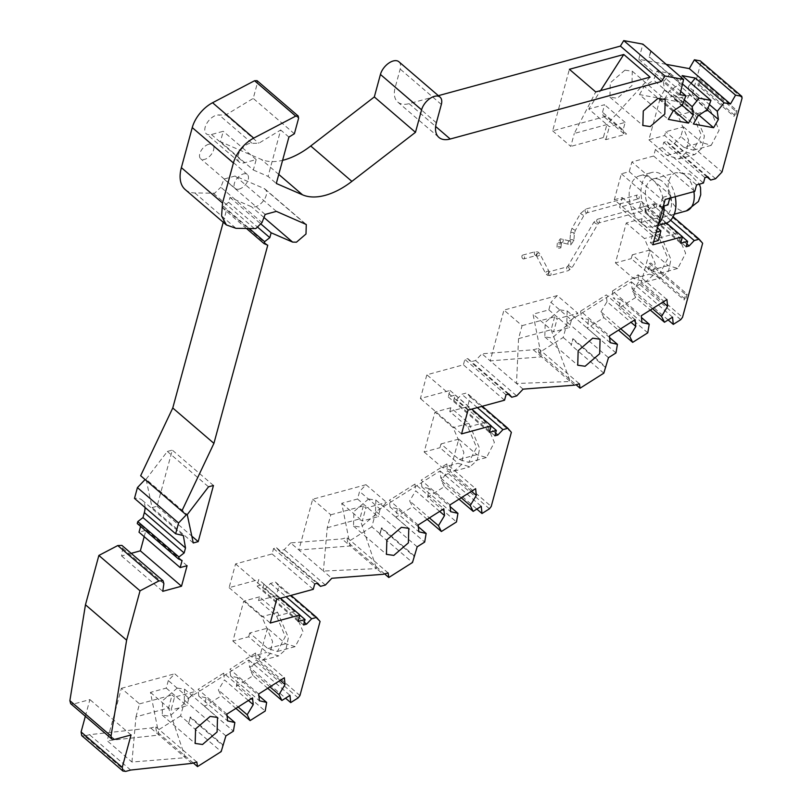 <?xml version="1.0" encoding="UTF-8"?>
<svg xmlns="http://www.w3.org/2000/svg" width="812" height="812" viewBox="0 0 812 812"><rect width="100%" height="100%" fill="white"/><g stroke="black" fill="none" stroke-linecap="round" stroke-linejoin="round"><path stroke-width="0.61" stroke-dasharray="4.06 3.04" d="M208.765 144.231A9.226 5.237 130.7 0 0 200.919 150.981A9.226 5.237 130.7 0 0 200.696 158.797A9.226 5.237 130.7 0 0 204.654 159.355A9.226 5.237 130.7 0 0 212.5 152.605A9.226 5.237 130.7 0 0 212.724 144.79A9.226 5.237 130.7 0 0 208.765 144.231M239.235 189.064A9.226 5.237 -49.3 0 1 235.267 188.506A9.226 5.237 -49.3 0 1 235.49 180.69A9.226 5.237 -49.3 0 1 243.336 173.951A9.226 5.237 -49.3 0 1 247.305 174.509A9.226 5.237 -49.3 0 1 247.081 182.324A9.226 5.237 -49.3 0 1 239.235 189.064M298.603 118.237L257.445 82.854L253.222 98.394L225.868 114.939L216.682 115.081A11.865 6.74 130.7 0 0 206.593 123.749A11.865 6.74 130.7 0 0 206.309 133.797A11.865 6.74 130.7 0 0 211.404 134.518L223.249 131.29L220.417 141.714L261.352 159.446A65.934 37.443 130.7 0 0 282.586 160.34M220.417 141.714L253.344 170.012L256.186 159.588L244.331 162.816A11.865 6.74 -49.3 0 1 239.235 162.095A11.865 6.74 -49.3 0 1 239.52 152.047A11.865 6.74 -49.3 0 1 249.609 143.379L258.795 143.237L280.678 130.001L268.072 176.397L276.303 183.471M246.564 228.568L222.924 208.248L223.452 206.299L228.659 202.279L229.979 197.417L251.456 206.725L255.313 206.816A11.206 6.364 130.7 0 0 264.844 198.625A11.206 6.364 130.7 0 0 265.118 189.135A11.206 6.364 130.7 0 0 264.164 188.546L235.206 176.001L223.99 179.056L220.834 187.227L261.992 222.6M185.217 189.572A39.565 22.462 -49.3 0 0 194.829 192.951L214.683 193.205L220.834 187.227M177.219 688.109L162.654 700.634L162.238 715.149L169.596 716.184L184.172 703.659L184.588 689.144L177.219 688.109M624.925 70.167L610.259 82.875L609.934 97.207L617.303 98.242L631.969 85.544L632.284 71.202L624.925 70.167M559.793 309.89L545.217 322.415L544.811 336.929L552.17 337.965L566.746 325.429L567.152 310.925L559.793 309.89M368.506 499.025L353.93 511.55L353.514 526.054L360.873 527.1L375.448 514.564L375.865 500.06L368.506 499.025M146.089 479.242L167.353 451.452L172.296 450.112L157.041 506.262L152.098 507.601L146.089 479.242L187.247 514.615M666.013 64.31L638.78 59.286L642.891 44.142M742.127 97.907L700.969 62.534L700.269 60.87M700.969 62.534L692.291 94.496L674.508 99.338L675.543 95.562L659.74 99.866L648.889 139.816L664.683 135.513L665.708 131.737L683.491 126.895L680.842 136.609L722.01 171.992M652.838 244.818L650.371 242.697L653.01 232.983L614.319 199.732L621.363 173.809L629.259 171.657L631.898 161.943L653.63 156.026L655.385 149.55L662.298 147.662L663.769 142.262L666.723 141.461L669.504 144.698L674.437 143.359L680.842 136.609M614.319 199.732L622.215 197.58L619.576 207.293L641.307 201.376L639.541 207.862L646.453 205.974L644.992 211.374L647.956 210.562L653.071 205.172L658.014 203.822L661.486 207.882L658.847 217.596L641.064 222.437L659.182 238.007L667.88 258.419L659.973 273.289L650.371 270.396L632.264 254.836L631.239 258.612L649.346 274.182L661.191 277.745L668.52 271.218L670.945 259.404L660.207 234.221L642.099 218.661L641.064 222.437M642.099 218.661L626.296 222.965L615.435 262.915L631.239 258.612M632.264 254.836L650.036 249.994L641.358 281.957L682.516 317.33M680.73 319.674L639.572 284.301L641.358 281.957M639.572 284.301L632.122 289.011L631.381 281.774L567.314 322.313L563.203 337.457L538.904 352.834L538.254 348.439L533.322 349.779L481.942 353.778L475.538 360.518L470.595 361.858L467.824 358.62L464.86 359.422L463.388 364.821L426.858 374.779L420.403 398.53L450.021 390.46L448.265 396.946L455.177 395.058L453.705 400.458L456.669 399.656L461.795 394.256L466.738 392.917L470.199 396.966L467.56 406.68L449.787 411.522L467.895 427.092L476.603 447.503L468.697 462.373L459.095 459.48L440.987 443.92L439.962 447.696L458.069 463.266L469.904 466.829L477.243 460.302L479.659 448.488L468.93 423.316L450.812 407.746L449.787 411.522M450.812 407.746L435.019 412.049L424.158 452L439.962 447.696M440.987 443.92L458.76 439.079L450.061 471.092L491.219 506.465M380.077 533.88L381.721 527.851L379.569 534.205L380.077 533.88L371.845 526.805L376.017 511.448L440.094 470.909L440.835 478.146L448.275 473.437L450.061 471.092M371.845 526.805L347.637 542.132L346.957 537.564L342.025 538.914L290.645 542.903L298.877 549.978L350.256 545.989L342.025 538.914M276.283 595.775L258.51 600.616L276.618 616.176L285.327 636.588L277.42 651.457L267.818 648.575L249.71 633.005L267.483 628.163L285.591 643.733L295.192 646.616L303.099 631.756L294.391 611.334L276.283 595.775L278.912 586.102L275.441 582.042L270.508 583.392L265.382 588.781L262.418 589.593L263.88 584.193L256.968 586.071L258.734 579.595L229.106 587.665L235.561 563.914L272.101 553.957L273.563 548.557L276.527 547.755L279.308 550.993L284.241 549.653L290.645 542.903M259.535 596.83L243.732 601.134L232.882 641.084L248.685 636.781L266.793 652.351L278.628 655.913L285.956 649.387L288.382 637.572L277.643 612.4L259.535 596.83L258.51 600.616M249.71 633.005L248.685 636.781M267.483 628.163L258.784 660.176L256.998 662.521L249.558 667.231L285.55 698.168M188.8 722.964L190.434 716.935L188.8 722.964L180.569 715.89L184.74 700.533L248.817 659.994L249.558 667.231M180.569 715.89L156.361 731.216L155.681 726.649L150.748 727.999L89.493 734.677L84.549 736.027L125.718 771.4M81.728 735.631L84.549 736.027M85.351 716.275L89.888 699.579L73.486 704.045L114.644 739.417M70.654 703.649L73.486 704.045M131.158 553.348L121.587 555.956L122.724 548.333L121.922 545.42M144.201 536.671L145.927 530.327L139.014 532.205M137.258 523.547L140.933 525.141L140.588 526.42M145.064 507.5A22.421 12.728 130.7 0 0 142.171 500.172A22.421 12.728 130.7 0 0 134.487 498.406M140.649 475.73L186.263 514.889M223.229 222.244L226.599 209.841L222.924 208.248M257.445 82.854L257.059 80.662M398.905 61.763A13.185 7.491 -49.3 0 1 400.184 69.071L395.19 87.422A26.37 14.971 130.7 0 0 397.758 102.048A26.37 14.971 130.7 0 0 409.075 103.642L438.358 95.664M213.454 485.485L172.296 450.112M157.041 506.262L191.815 536.143M193.266 542.974L152.098 507.601M167.353 451.452L208.522 486.824M253.344 170.012L268.072 176.397M288.91 137.076L280.678 130.001M225.868 114.939L258.795 143.237M294.38 133.767L253.222 98.394M276.374 211.374L235.206 176.001M229.979 197.417L261.17 224.224M267.757 245.214L226.599 209.841M187.085 565.7L145.927 530.327M121.587 555.956L162.755 591.329M131.047 734.951L89.888 699.579M191.906 763.371L150.748 727.999M130.651 770.06L89.493 734.677M168.307 680.537L166.257 688.099L150.453 692.392L158.979 735.073L107.143 740.727L131.94 762.042L185.319 757.708L168.561 707.962L171.038 710.084L174.55 697.122L195.296 691.479L174.712 673.787L168.307 680.537L188.891 698.218L195.296 691.479M188.252 723.309L221.179 751.607M193.327 762.986L156.361 731.216M267.727 688.271L253.1 675.706L236.393 686.282L265.199 711.038M235.916 708.399L221.29 695.833L218.357 689.987L238.139 706.988M227.076 715.849L206.045 697.782L204.583 706.399L221.29 695.833M204.583 706.399L233.399 731.165M225.898 735.905L184.74 700.533M248.817 659.994L289.975 695.366M278.912 586.102L320.07 621.474M232.882 641.084L250.989 656.654L262.824 660.217L270.071 653.853L272.578 641.541L261.85 616.704L243.732 601.134M280.455 598.261L258.734 579.595M229.106 587.665L270.264 623.037M235.561 563.914L276.719 599.286M272.101 553.957L313.259 589.329M379.569 534.205L412.496 562.503M384.604 573.901L347.637 542.132M459.003 499.187L444.377 486.621L427.67 497.198L456.486 521.954M427.193 519.315L412.577 506.739L409.634 500.902L429.416 517.904M418.353 526.765L397.322 508.698L395.86 517.315L412.577 506.739M395.86 517.315L424.676 542.081M417.185 546.821L376.017 511.448M440.094 470.909L481.252 506.282M467.56 406.68L485.677 422.25L494.376 442.388L486.469 457.532L476.867 454.639L458.76 439.079M511.367 432.339L470.199 396.966M424.158 452L442.266 467.57L454.111 471.133L461.348 464.768L463.855 452.457L453.126 427.619L435.019 412.049M461.561 433.902L420.403 398.53M450.021 390.46L471.752 409.136M468.016 410.151L426.858 374.779M504.546 400.194L463.388 364.821M533.322 349.779L541.553 356.854L533.027 314.183L548.831 309.88L550.881 302.318L571.455 320.009L577.86 313.259L557.286 295.578L550.881 302.318M523.101 389.151L490.174 360.853L541.553 356.854L570.247 381.518L516.513 383.487L518.553 338.624L522.065 325.663L503.958 310.093L490.174 360.853L481.942 353.778M538.904 352.834L576.023 384.736M563.203 337.457L571.435 344.532L573.008 338.716L571.435 344.532M603.803 373.175L570.877 344.877M615.973 352.946L587.157 328.18L603.864 317.614L618.49 330.179M567.314 322.313L608.472 357.686M672.549 317.157L631.381 281.774M652.513 308.651L632.731 291.65L635.674 297.486L650.29 310.052M635.674 297.486L618.967 308.063L620.419 299.435L641.45 317.512M647.773 332.818L618.967 308.063M649.427 263.453L685.653 294.583L684.181 299.983L647.966 268.853L649.427 263.453L650.909 263.047L687.135 294.177L685.663 299.577L684.181 299.983M658.847 217.596L676.954 233.166L685.653 253.303L677.746 268.447L668.154 265.554L650.036 249.994M702.644 243.255L661.486 207.882M615.435 262.915L633.553 278.486L645.388 282.048L652.625 275.684L655.132 263.362L644.403 238.525L626.296 222.965M658.268 240.545L619.576 207.293M650.371 242.697L653.66 241.803M641.307 201.376L666.53 223.067M621.363 173.809L660.054 207.06L662.693 197.346L665.16 199.468M662.693 197.346L670.59 195.195L631.898 161.943M653.63 156.026L694.788 191.399M683.491 126.895L701.598 142.455L683.826 147.297L665.708 131.737M648.889 139.816L666.997 155.386L678.832 158.949L686.079 152.585L688.576 140.263L677.847 115.426L659.74 99.866M674.508 99.338L692.626 114.908L710.398 110.067L692.291 94.496M699.305 79.891L735.53 111.011L734.058 116.41L697.833 85.28L699.305 79.891L700.786 79.485L737.002 110.615L735.54 116.014L734.058 116.41M710.398 110.067L719.097 130.204L711.19 145.348L701.598 142.455M638.78 59.286L679.938 94.659M680.811 91.431L657.03 70.989L653.67 80.134L682.476 104.89M684.313 99.917L663.374 81.921L670.215 73.425L657.03 70.989M670.215 73.425L682.405 83.9M651.062 51.46L649.113 56.952L650.686 51.136M682.039 85.25L649.113 56.952M650.107 77.13L606.879 124.581L574.287 133.452L595.724 91.939M606.879 124.581L609.345 126.702L625.149 122.399L623.098 129.961L602.514 112.269L603.154 115.923L605.985 116.329L626.559 134.01L605.823 139.664L603.357 137.532L606.879 124.581L588.771 109.011L600.576 90.619M605.985 116.329L552.657 130.844L569.385 69.294M602.514 112.269L604.564 104.707L588.771 109.011M552.657 130.844L570.775 146.414L574.287 133.452M256.186 159.588L223.249 131.29M265.148 214.429L223.99 179.056M228.659 202.279L258.033 227.522M131.94 762.042L135.98 716.834L168.561 707.962L172.083 695.001L174.55 697.122M135.98 716.834L139.502 703.882L121.384 688.312L107.143 740.727M121.384 688.312L174.712 673.787M196.839 762.021L155.681 726.649M189.886 717.29L222.813 745.589M236.393 686.282L237.855 677.655L258.876 695.732M269.939 686.871L250.167 669.87L253.1 675.706M223.371 745.233L190.434 716.935M275.441 582.042L290.98 595.399M298.136 621.444L256.968 586.071M273.563 548.557L314.721 583.929M365.989 484.703L312.671 499.228L298.877 549.978L323.389 571.049L376.595 568.623L350.256 545.989L341.73 503.308L357.534 499.004L359.584 491.453L380.168 509.134L386.573 502.395L365.989 484.703L359.584 491.453M388.126 572.937L346.957 537.564M381.204 528.176L414.13 556.474M427.67 497.198L429.132 488.57L450.152 506.647M461.226 497.786L441.444 480.785L444.377 486.621M440.835 478.146L476.837 509.083M414.648 556.149L381.721 527.851M482.267 406.264L466.738 392.917M448.265 396.946L489.423 432.319M506.018 394.805L464.86 359.422M557.286 295.578L503.958 310.093M605.387 367.369L572.46 339.071M538.254 348.439L579.413 383.812M603.864 317.614L600.931 311.767L620.713 328.769M609.639 337.63L588.619 319.563L587.157 328.18M573.008 338.716L605.935 367.014M668.124 319.948L632.122 289.011M687.135 294.177L685.653 294.583M647.966 268.853L649.448 268.447L650.909 263.047M649.448 268.447L685.663 299.577M673.107 216.794L658.014 203.822M639.541 207.862L680.7 243.235M657.446 227.857L622.215 197.58M653.01 232.983L656.299 232.08M663.343 206.167L660.054 207.06M670.59 195.195L669.768 198.209M629.259 171.657L667.951 204.908M655.385 149.55L696.544 184.923M675.543 95.562L693.651 111.122L704.38 135.959L701.872 148.281L694.636 154.645L682.79 151.083L664.683 135.513M683.826 147.297L693.418 150.19L701.324 135.046L692.626 114.908M737.002 110.615L735.53 111.011M697.833 85.28L699.315 84.884L700.786 79.485M699.315 84.884L735.54 116.014M715.605 178.731L674.437 143.359M649.539 57.033L682.1 85.016M691.063 83.311L688.454 86.549L709.394 104.545M707.556 109.518L678.751 84.763L682.121 75.617M226.893 714.103L198.077 689.347L223.726 673.118L252.542 697.873M258.703 693.986L229.887 669.22L255.536 652.99L284.352 677.756M312.671 499.228L330.778 514.798L327.256 527.749L323.389 571.049L331.803 578.276M341.73 503.308L359.848 518.878L376.595 568.623L383.183 574.287M418.17 525.019L389.364 500.253L415.013 484.033L443.819 508.789M449.98 504.902L421.164 480.136L446.813 463.906L475.629 488.672M574.48 385.152L570.247 381.518L551.135 329.743L533.027 314.183M635.116 319.664L606.3 294.898L580.651 311.128L609.467 335.884M666.916 299.537L638.11 274.781L612.461 291L641.267 315.767M698.99 115.172L684.79 102.962L664.561 99.226L693.377 123.992M673.909 110.544L659.709 98.333L639.48 94.598L668.296 119.364M603.357 137.532L570.775 146.414M625.149 122.399L604.564 104.707M223.452 206.299L249.436 228.629M182.091 560.513L140.933 525.141M139.502 703.882L172.083 695.001M150.453 692.392L168.561 707.962M237.855 677.655L230.578 676L259.393 700.766M280.201 680.375L256.227 659.77L250.167 669.87M206.045 697.782L198.778 696.117L227.583 720.883M248.401 700.502L224.427 679.898L218.357 689.987M270.508 583.392L286.037 596.749M299.851 615.11L263.88 584.193M276.527 547.755L317.685 583.128M330.778 514.798L363.36 505.917L365.836 508.038L386.573 502.395M429.132 488.57L421.864 486.916L450.67 511.682M471.488 491.29L447.513 470.686L441.444 480.785M397.322 508.698L390.054 507.033L418.87 531.799M439.678 511.418L415.703 490.813L409.634 500.902M477.334 407.614L461.795 394.256M455.177 395.058L491.148 425.975M508.982 393.993L467.824 358.62M522.065 325.663L554.657 316.781L557.123 318.913L577.86 313.259M600.931 311.767L607 301.678L630.975 322.283M610.157 342.664L581.341 317.908L588.619 319.563M632.731 291.65L638.8 281.551L662.775 302.155M641.967 322.547L613.151 297.781L620.419 299.435M670.621 220.255L653.071 205.172M646.453 205.974L682.425 236.891M662.298 147.662L703.456 183.035M707.13 177.036L669.504 144.698M688.454 86.549L689.571 94.689L707.15 109.793M698.158 115.72L669.342 90.954L678.751 84.763M663.374 81.921L664.49 90.061L682.07 105.164M673.077 111.092L644.261 86.326L653.67 80.134M198.778 696.117L198.077 689.347M223.726 673.118L224.427 679.898M230.578 676L229.887 669.22M255.536 652.99L256.227 659.77M327.256 527.749L359.848 518.878L362.314 520.999L365.836 508.038M390.054 507.033L389.364 500.253M415.013 484.033L415.703 490.813M421.864 486.916L421.164 480.136M446.813 463.906L447.513 470.686M518.553 338.624L551.135 329.743L553.601 331.864L557.123 318.913M580.651 311.128L581.341 317.908M607 301.678L606.3 294.898M612.461 291L613.151 297.781M638.11 274.781L638.8 281.551M689.571 94.689L684.79 102.962M664.561 99.226L669.342 90.954M664.49 90.061L659.709 98.333M639.48 94.598L644.261 86.326M605.823 139.664L609.345 126.702M623.098 129.961L623.728 133.615L626.559 134.01M166.257 688.099L186.831 705.78L171.038 710.084M188.891 698.218L186.831 705.78M265.382 588.781L304.317 622.246M303.576 624.966L262.418 589.593M279.308 550.993L316.934 583.331M357.534 499.004L378.118 516.696L362.314 520.999M325.399 585.026L284.241 549.653M380.168 509.134L378.118 516.696M363.36 505.917L359.848 518.878M495.604 433.111L456.669 399.656M453.705 400.458L494.873 435.831M508.221 394.196L470.595 361.858M548.831 309.88L569.405 327.561L553.601 331.864M475.538 360.518L516.696 395.891M571.455 320.009L569.405 327.561M554.657 316.781L551.135 329.743M686.891 244.026L647.956 210.562M644.992 211.374L686.15 246.746M663.769 142.262L704.928 177.635M707.891 176.833L666.723 141.461M637.785 198.737A1.979 1.248 74.8 0 1 636.628 196.748A1.979 1.248 74.8 0 1 637.4 195.002A1.979 1.248 74.8 0 1 638.059 195.083A1.979 1.248 74.8 0 1 639.217 197.083A1.979 1.248 74.8 0 1 638.435 198.818A1.979 1.248 74.8 0 1 637.785 198.737M664.064 205.974A26.37 16.626 -105.2 0 0 648.412 176.894A26.37 16.626 -105.2 0 0 639.683 175.778A26.37 16.626 -105.2 0 0 629.341 199.031A26.37 16.626 -105.2 0 0 644.819 225.563A26.37 16.626 -105.2 0 0 653.548 226.67A26.37 16.626 -105.2 0 0 658.583 223.676M675.229 196.727A26.37 16.626 -105.2 0 0 660.257 173.666A26.37 16.626 -105.2 0 0 651.528 172.55A26.37 16.626 -105.2 0 0 641.186 195.804A26.37 16.626 -105.2 0 0 656.664 222.336A26.37 16.626 -105.2 0 0 665.393 223.442M655.172 207.364A1.979 1.248 74.8 0 1 654.005 205.375A1.979 1.248 74.8 0 1 654.787 203.629A1.979 1.248 74.8 0 1 655.436 203.71A1.979 1.248 74.8 0 1 656.603 205.7A1.979 1.248 74.8 0 1 655.822 207.446A1.979 1.248 74.8 0 1 655.172 207.364M659.811 179.746A19.782 12.474 -105.2 0 0 653.264 178.914A19.782 12.474 -105.2 0 0 645.51 196.352A19.782 12.474 -105.2 0 0 657.111 216.246A19.782 12.474 -105.2 0 0 663.658 217.088A19.782 12.474 -105.2 0 0 671.422 199.65A19.782 12.474 -105.2 0 0 659.811 179.746M560.27 248.005A1.979 0.751 4.2 0 0 560.94 247.508A1.979 0.751 4.2 0 0 559.803 246.726A1.979 0.751 4.2 0 0 557.661 246.706A1.979 0.751 4.2 0 0 557.002 247.213A1.979 0.751 4.2 0 0 558.128 247.985A1.979 0.751 4.2 0 0 560.27 248.005M523.06 258.845A1.979 1.248 74.8 0 1 521.903 256.856A1.979 1.248 74.8 0 1 522.674 255.11A1.979 1.248 74.8 0 1 523.334 255.191A1.979 1.248 74.8 0 1 524.491 257.181A1.979 1.248 74.8 0 1 523.72 258.926A1.979 1.248 74.8 0 1 523.06 258.845M251.821 143.085L218.895 114.786M264.164 188.546L305.322 223.919M213.454 193.368L254.613 228.74M409.075 103.642L435.638 126.469M436.359 122.805L395.19 87.422M441.342 104.444L400.184 69.071M278.77 174.418L261.352 159.446M211.404 134.518L244.331 162.816M194.829 192.951L235.987 228.324M263.971 217.484L251.456 206.725M299.943 695.549L258.784 660.176M285.591 643.733L267.818 648.575M276.618 616.176L294.391 611.334M476.867 454.639L459.095 459.48M467.895 427.092L485.677 422.25M668.154 265.554L650.371 270.396M659.182 238.007L676.954 233.166M122.724 548.333L163.882 583.706M298.156 697.894L256.998 662.521M250.989 656.654L266.793 652.351M277.643 612.4L261.85 616.704M489.433 508.809L448.275 473.437M442.266 467.57L458.069 463.266M468.93 423.316L453.126 427.619M633.553 278.486L649.346 274.182M660.207 234.221L644.403 238.525M677.847 115.426L693.651 111.122M666.997 155.386L682.79 151.083M586.223 212.785A1.979 1.248 74.8 0 1 585.056 210.795A1.979 1.248 74.8 0 1 585.838 209.049A1.979 1.248 74.8 0 1 586.487 209.131A1.979 1.248 74.8 0 1 587.644 211.12A1.979 1.248 74.8 0 1 586.873 212.866A1.979 1.248 74.8 0 1 586.223 212.785M597.886 222.965A1.979 1.248 74.8 0 1 596.729 220.976A1.979 1.248 74.8 0 1 597.51 219.23A1.979 1.248 74.8 0 1 598.16 219.311A1.979 1.248 74.8 0 1 599.317 221.311A1.979 1.248 74.8 0 1 598.545 223.046A1.979 1.248 74.8 0 1 597.886 222.965M583.3 215.281L580.468 213.546L583.3 215.281M596.647 224.031L593.826 222.275L596.647 224.031M574.774 230.131L571.942 228.385L574.774 230.131M693.884 191.642A19.782 12.474 -105.2 0 0 682.527 173.565A19.782 12.474 -105.2 0 0 675.98 172.733A19.782 12.474 -105.2 0 0 668.134 185.339A19.782 12.474 -105.2 0 0 679.827 210.064A19.782 12.474 -105.2 0 0 686.373 210.897M571.557 267.31L568.735 265.554L571.557 267.31M573.922 232.821A1.979 0.751 4.2 0 0 571.77 232.476A1.979 0.751 4.2 0 0 570.46 233.085A1.979 0.751 4.2 0 0 570.958 233.633A1.979 0.751 4.2 0 0 573.11 233.978A1.979 0.751 4.2 0 0 574.409 233.369A1.979 0.751 4.2 0 0 573.922 232.821M568.096 266.854A1.979 1.248 74.8 0 1 569.253 268.843A1.979 1.248 74.8 0 1 568.481 270.579A1.979 1.248 74.8 0 1 567.821 270.498A1.979 1.248 74.8 0 1 566.664 268.508A1.979 1.248 74.8 0 1 567.436 266.762A1.979 1.248 74.8 0 1 568.096 266.854M573.384 240.007A1.979 0.751 4.2 0 0 570.603 239.763A1.979 0.751 4.2 0 0 569.933 240.271A1.979 0.751 4.2 0 0 570.43 240.819A1.979 0.751 4.2 0 0 573.211 241.062A1.979 0.751 4.2 0 0 573.881 240.555A1.979 0.751 4.2 0 0 573.384 240.007M549.643 275.451A1.979 1.248 74.8 0 1 548.476 273.461A1.979 1.248 74.8 0 1 549.257 271.715A1.979 1.248 74.8 0 1 549.907 271.807A1.979 1.248 74.8 0 1 551.074 273.796A1.979 1.248 74.8 0 1 550.292 275.532A1.979 1.248 74.8 0 1 549.643 275.451M569.354 241.012A1.979 1.431 106.1 0 0 567.943 242.92A1.979 1.431 106.1 0 0 568.857 244.818A1.979 1.431 106.1 0 0 569.456 244.818A1.979 1.431 106.1 0 0 570.866 242.91A1.979 1.431 106.1 0 0 569.953 241.012A1.979 1.431 106.1 0 0 569.354 241.012M548.729 271.299A1.979 1.309 152.4 0 1 549.166 271.715A1.979 1.309 152.4 0 1 548.384 273.553A1.979 1.309 152.4 0 1 546.09 273.959A1.979 1.309 152.4 0 1 545.654 273.542A1.979 1.309 152.4 0 1 546.425 271.705A1.979 1.309 152.4 0 1 548.729 271.299M561.833 242.615A1.979 1.431 106.1 0 0 563.234 240.707A1.979 1.431 106.1 0 0 562.32 238.809A1.979 1.431 106.1 0 0 561.721 238.809A1.979 1.431 106.1 0 0 560.31 240.717A1.979 1.431 106.1 0 0 561.224 242.615A1.979 1.431 106.1 0 0 561.833 242.615M536.702 255.953A1.979 1.309 152.4 0 1 536.265 255.547A1.979 1.309 152.4 0 1 537.036 253.699A1.979 1.309 152.4 0 1 539.33 253.303A1.979 1.309 152.4 0 1 539.767 253.709A1.979 1.309 152.4 0 1 538.995 255.557A1.979 1.309 152.4 0 1 536.702 255.953M560.574 243.864A1.979 0.751 4.2 0 0 561.244 243.367A1.979 0.751 4.2 0 0 560.118 242.585A1.979 0.751 4.2 0 0 557.976 242.565A1.979 0.751 4.2 0 0 557.306 243.072A1.979 0.751 4.2 0 0 558.433 243.844A1.979 0.751 4.2 0 0 560.574 243.864M535.514 255.455A1.979 1.248 74.8 0 1 534.357 253.466A1.979 1.248 74.8 0 1 535.128 251.72A1.979 1.248 74.8 0 1 535.778 251.801A1.979 1.248 74.8 0 1 536.945 253.791A1.979 1.248 74.8 0 1 536.164 255.536A1.979 1.248 74.8 0 1 535.514 255.455M235.267 188.506L200.696 158.797M265.118 189.135L306.276 224.508M162.238 715.149L195.164 743.447M609.934 97.207L642.871 125.505M544.811 336.929L577.738 365.227M353.514 526.054L386.441 554.363M247.305 174.509L212.724 144.79M397.758 102.048L438.916 137.421M239.235 162.095L206.309 133.797M142.171 500.172L183.147 535.382M277.42 651.457L295.192 646.616M262.824 660.217L278.628 655.913M468.697 462.373L486.469 457.532M454.111 471.133L469.904 466.829M659.973 273.289L677.746 268.447M645.388 282.048L661.191 277.745M693.418 150.19L711.19 145.348M678.832 158.949L694.636 154.645M184.588 689.144L217.514 717.443M632.284 71.202L665.211 99.5M567.152 310.925L600.078 339.223M375.865 500.06L408.791 528.358M623.738 133.615L603.154 115.923M557.002 247.213L557.306 243.072L560.321 238.789L569.953 241.012L570.46 233.085L571.942 228.385L580.468 213.546L585.838 209.049L637.4 195.002M639.683 175.778L651.528 172.55M522.674 255.11L535.128 251.72L538.011 251.964L539.767 253.709L549.196 271.766L567.436 266.762L593.826 222.275L597.51 219.23L654.787 203.629M653.264 178.914L675.98 172.733L689.774 174.001L699.406 184.141M655.822 207.446L598.545 223.046L572.166 267.544L568.481 270.579L550.292 275.532L547.41 275.288L545.654 273.542L536.296 255.516L523.72 258.926M560.94 247.508L561.488 242.544L570.856 244.838L573.881 240.555L574.409 233.369L575.373 230.364L583.899 215.515L586.873 212.866L638.435 198.818M653.548 226.67L658.106 225.431M663.658 217.088L674.275 214.195"/><path stroke-width="1.22" d="M282.586 160.34A65.934 37.443 130.7 0 0 284.068 159.964A65.934 37.443 130.7 0 0 310.722 145.998L374.322 96.943L380.432 74.45L421.59 109.823L415.48 132.315L351.88 181.38A65.934 37.443 -49.3 0 1 325.236 195.337A65.934 37.443 -49.3 0 1 302.511 194.819L278.77 174.418M226.375 224.954L185.217 189.572A39.565 22.462 -49.3 0 1 181.37 167.648L192.251 127.585L233.409 162.958L222.529 203.02L221.585 215.951L226.375 224.944L235.987 228.324L255.841 228.578L261.992 222.6L265.148 214.429L276.374 211.374L306.276 224.508L306.002 233.998L296.471 242.189L292.614 242.098L263.971 217.484M210.156 716.407L195.58 728.922L195.164 743.447L202.523 744.482L217.098 731.957L217.514 717.443L210.156 716.407M657.852 98.465L643.277 110.99L642.871 125.505L650.229 126.54L664.795 114.025L665.211 99.5L657.852 98.465M592.719 338.188L578.154 350.713L577.738 365.227L585.097 366.263L599.672 353.738L600.078 339.223L592.719 338.188M401.432 527.323L386.857 539.838L386.441 554.363L393.8 555.398L408.375 542.873L408.791 528.358L401.432 527.323M623.738 40.6L664.896 75.973L683.613 79.434L642.891 44.142L623.738 40.6L620.398 46.091L438.358 95.664M666.013 64.31L689.307 68.614L694.402 59.783L700.269 60.87L741.874 96.445L700.269 60.87M85.351 716.275L81.088 731.967L81.728 735.631L122.886 771.004L122.247 767.35L131.047 734.951L114.644 739.417L111.812 739.021L111.031 736.027L126.621 640.16L140.029 590.821L158.929 580.925L163.08 580.793L163.882 583.706L162.755 591.329L181.512 586.213L187.085 565.7L180.173 567.588L182.091 560.513L178.417 558.92L178.945 556.971L184.151 552.962L185.501 547.968L144.343 512.595L142.993 517.589L137.786 521.598L137.258 523.547L178.417 558.92M163.09 580.793L121.922 545.41L117.77 545.552L98.871 555.449L85.463 604.788L69.873 700.644L70.654 703.649L111.812 739.021M131.158 553.348L140.354 550.841L144.201 536.671M140.588 526.42L139.014 532.205L180.173 567.588M144.343 512.595A22.421 12.728 130.7 0 0 145.064 507.5M145.104 479.516L137.421 487.606L134.487 498.406L175.646 533.778L183.329 535.544L185.501 547.968M175.646 533.778L178.579 522.979L186.263 514.889L140.649 475.73L172.763 407.989L223.229 222.244M192.251 127.585A26.37 14.971 -49.3 0 1 212.561 102.738L254.562 80.743L295.72 116.116L253.72 138.111L212.561 102.738M295.72 116.116L298.217 116.035L257.059 80.662L254.562 80.743M380.432 74.45A13.185 7.491 -49.3 0 1 388.796 63.113A13.185 7.491 -49.3 0 1 398.905 61.763L440.063 97.135A13.185 7.491 -49.3 0 1 441.342 104.444L436.359 122.805A26.37 14.971 -49.3 0 0 438.916 137.421A26.37 14.971 -49.3 0 0 450.234 139.014L661.557 81.464L620.398 46.091M198.199 541.634L213.454 485.485L208.522 486.824L187.247 514.615L193.266 542.974L198.199 541.634L191.815 536.143M623.768 54.485L650.107 77.13L595.724 91.939L569.385 69.294L623.768 54.485L600.576 90.619M421.59 109.823A13.185 7.491 -49.3 0 1 429.954 98.485A13.185 7.491 -49.3 0 1 440.063 97.135M415.48 132.315L374.322 96.943M298.217 116.035L298.603 118.237L294.38 133.767L288.91 137.076L276.303 183.471L302.511 194.819M233.409 162.958A26.37 14.971 -49.3 0 1 253.72 138.111M261.17 224.224L271.137 232.79L292.614 242.098M172.763 407.989L213.921 443.362L267.757 245.214L264.083 243.62L264.61 241.671L269.817 237.652L271.137 232.79M181.807 511.103L213.921 443.362M140.354 550.841L181.512 586.213M98.871 555.449L140.029 590.821M85.463 604.788L126.621 640.16M491.148 425.975L496.335 430.431L494.873 435.831L497.827 435.029L502.953 429.629L507.896 428.289L511.367 432.339L491.219 506.465L489.433 508.809L481.993 513.519L481.252 506.282L473.193 511.387L470.249 505.541L476.319 495.452L475.629 488.672L449.98 504.902L450.67 511.682L457.938 513.336L456.486 521.954L441.383 531.505L438.45 525.668L444.519 515.569L443.819 508.789L418.17 525.019L418.87 531.799L426.138 533.454L424.676 542.081L417.185 546.821L412.496 562.503L388.796 577.505L388.126 572.937L383.183 574.287L331.803 578.276L325.399 585.026L320.466 586.365L317.685 583.128L314.721 583.929L313.259 589.329L276.719 599.286L270.264 623.037L299.892 614.968L298.136 621.444L305.048 619.566L303.576 624.966L306.54 624.154L311.666 618.764L316.599 617.414L320.07 621.474L299.943 695.549L298.156 697.894L290.716 702.603L289.975 695.366L281.916 700.472L278.973 694.625L285.042 684.536L284.352 677.756L258.703 693.986L259.393 700.766L266.661 702.421L265.199 711.038L250.106 720.589L247.173 714.753L253.232 704.654L252.542 697.873L226.893 714.103L227.583 720.883L234.861 722.538L233.399 731.165L225.898 735.905L221.179 751.607L197.519 766.589L196.839 762.021L191.906 763.371L130.651 770.06L125.718 771.4L122.886 771.004M197.519 766.589L193.327 762.986M250.106 720.589L235.916 708.399M281.916 700.472L267.727 688.271M299.892 614.968L280.455 598.261M388.796 577.505L384.604 573.901M441.383 531.505L427.193 519.315M473.193 511.387L459.003 499.187M471.752 409.136L491.179 425.833L461.561 433.902L468.016 410.151L504.546 400.194L506.018 394.805L508.982 393.993L511.753 397.241L516.696 395.891L523.101 389.151L574.48 385.152L579.413 383.812L580.062 388.207L603.803 373.175L608.472 357.686L615.973 352.946L617.424 344.318L610.157 342.664L609.467 335.884L635.116 319.664L635.806 326.434L629.736 336.533L632.68 342.37L647.773 332.818L649.235 324.201L641.967 322.547L641.267 315.767L666.916 299.537L667.616 306.317L661.547 316.416L664.48 322.252L672.549 317.157L673.29 324.384L680.73 319.674L682.516 317.33L702.644 243.255L699.173 239.205L694.23 240.545L689.114 245.945L686.15 246.746L687.612 241.347L680.7 243.235L682.466 236.749L652.838 244.818L665.16 199.468L694.788 191.399L696.544 184.923L703.456 183.035L704.928 177.635L707.891 176.833L710.662 180.071L707.13 177.036M576.023 384.736L580.062 388.207M650.29 310.052L664.48 322.252M618.49 330.179L632.68 342.37M653.66 241.803L658.268 240.545L660.907 230.831L657.446 227.857M666.53 223.067L682.466 236.749M710.662 180.071L715.605 178.731L722.01 171.992L742.127 97.907L741.437 96.242L735.56 95.156L694.402 59.783M683.613 79.434L679.938 94.659L685.846 95.755L680.811 91.431M682.405 83.9L699.02 98.181L710.926 100.383L682.121 75.617L695.295 78.053L724.101 102.809L730.465 103.987L689.307 68.614M496.335 430.431L489.423 432.319L491.179 425.833M730.465 103.987L735.56 95.156M710.926 100.383L707.556 109.518L698.158 115.72L693.377 123.992L713.606 127.717L718.387 119.455L717.27 111.315L724.101 102.809M685.846 95.755L682.476 104.89L673.077 111.092L668.296 119.364L688.515 123.099L693.306 114.827L692.189 106.687L699.02 98.181M661.557 81.464L664.896 75.973M258.033 227.522L269.817 237.652M264.083 243.62L246.564 228.568M178.579 522.979L137.421 487.606M142.993 517.589L184.151 552.962M258.876 695.732L266.661 702.421M278.973 694.625L269.939 686.871M285.55 698.168L290.716 702.603M227.076 715.849L234.861 722.538M247.173 714.753L238.139 706.988M290.98 595.399L316.599 617.414M450.152 506.647L457.938 513.336M470.249 505.541L461.226 497.786M476.837 509.083L481.993 513.519M418.353 526.765L426.138 533.454M438.45 525.668L429.416 517.904M507.896 428.289L482.267 406.264M620.713 328.769L629.736 336.533M617.424 344.318L609.639 337.63M673.29 324.384L668.124 319.948M652.513 308.651L661.547 316.416M649.235 324.201L641.45 317.512M699.173 239.205L673.107 216.794M656.299 232.08L660.907 230.831M669.768 198.209L667.951 204.908L663.343 206.167M695.295 78.053L691.063 83.311M709.394 104.545L717.27 111.315M684.313 99.917L692.189 106.687M713.606 127.717L698.99 115.172M688.515 123.099L673.909 110.544M249.436 228.629L264.61 241.671M137.786 521.598L178.945 556.971M285.042 684.536L280.201 680.375M253.232 704.654L248.401 700.502M286.037 596.749L311.666 618.764M305.048 619.566L299.851 615.11M476.319 495.452L471.488 491.29M444.519 515.569L439.678 511.418M502.953 429.629L477.334 407.614M630.975 322.283L635.806 326.434M662.775 302.155L667.616 306.317M694.23 240.545L670.621 220.255M682.425 236.891L687.612 241.347M707.15 109.793L718.387 119.455M682.07 105.164L693.306 114.827M304.317 622.246L306.54 624.154M316.934 583.331L320.466 586.365M497.827 435.029L495.604 433.111M511.753 397.241L508.221 394.196M689.114 245.945L686.891 244.026M658.583 223.676A26.37 16.626 -105.2 0 0 664.064 205.974M658.106 225.431L665.393 223.442A26.37 16.626 -105.2 0 0 675.229 196.727M351.88 181.38L310.722 145.998M435.638 126.469L450.234 139.014M222.529 203.02L181.37 167.648M158.929 580.925L117.77 545.552M69.873 700.644L111.031 736.027M81.088 731.967L122.247 767.35M674.275 214.195L686.373 210.897A19.782 12.474 -105.2 0 0 694.209 198.28A19.782 12.474 -105.2 0 0 693.884 191.642M699.406 184.141L700.543 187.775L700.726 194.789L698.411 201.508L686.373 210.897"/></g></svg>
